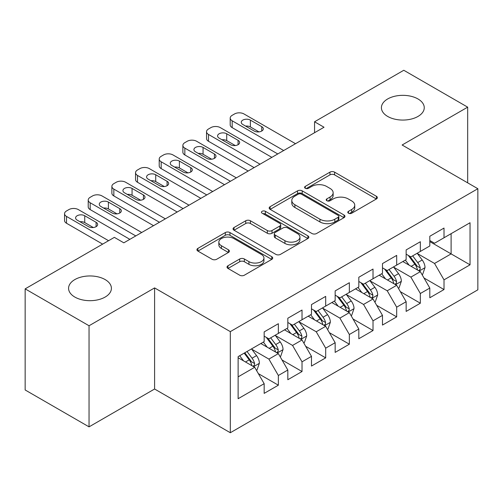<?xml version="1.0" encoding="UTF-8"?>
<svg xmlns="http://www.w3.org/2000/svg" width="503" height="503" viewBox="0 0 503 503"><rect width="100%" height="100%" fill="white"/><g stroke="black" fill="none" stroke-linecap="round" stroke-linejoin="round"><path stroke-width="0.75" d="M348.472 213.215A2.301 1.327 0 0 0 351.723 213.215L376.401 198.968A3.282 1.899 0 0 0 377.363 197.629A3.282 1.899 0 0 0 376.401 196.283L334.596 172.145A3.282 1.899 0 0 0 329.949 172.145L305.271 186.393A2.301 1.327 0 0 0 304.592 187.336A2.301 1.327 0 0 0 305.271 188.273A2.301 1.327 0 0 0 308.521 188.273L311.715 186.431A10.513 6.067 0 0 1 326.579 186.431L330.062 188.436A10.513 6.067 0 0 1 333.143 192.731A10.513 6.067 0 0 1 330.062 197.025L326.868 198.867A2.301 1.327 0 0 0 326.195 199.804A2.301 1.327 0 0 0 326.868 200.741A2.301 1.327 0 0 0 330.119 200.741L333.313 198.899A10.513 6.067 0 0 1 348.183 198.899L351.666 200.911A10.513 6.067 0 0 1 354.747 205.205A10.513 6.067 0 0 1 351.666 209.493L348.472 211.335A2.301 1.327 0 0 0 347.799 212.279A2.301 1.327 0 0 0 348.472 213.215L348.472 211.335M105.133 279.574A21.422 12.368 0 0 0 81.794 276.895A21.422 12.368 0 0 0 68.571 288.32A21.422 12.368 0 0 0 74.846 297.066A21.422 12.368 0 0 0 98.186 299.744A21.422 12.368 0 0 0 111.408 288.32A21.422 12.368 0 0 0 105.133 279.574M417.98 98.959A21.422 12.368 0 0 0 394.635 96.274A21.422 12.368 0 0 0 381.412 107.699A21.422 12.368 0 0 0 387.687 116.445A21.422 12.368 0 0 0 411.033 119.123A21.422 12.368 0 0 0 424.255 107.699A21.422 12.368 0 0 0 417.98 98.959M227.978 265.754A3.282 1.899 0 0 0 227.016 267.093A3.282 1.899 0 0 0 227.978 268.432L239.705 275.204A3.282 1.899 0 0 0 244.351 275.204L271.758 259.385A3.282 1.899 0 0 0 272.72 258.039A3.282 1.899 0 0 0 271.758 256.7L229.953 232.562A3.282 1.899 0 0 0 225.306 232.562L197.893 248.388A3.282 1.899 0 0 0 196.931 249.727A3.282 1.899 0 0 0 197.893 251.066L212.065 259.246A3.282 1.899 0 0 0 216.711 259.246L228.437 252.475A3.282 1.899 0 0 0 229.406 251.135A3.282 1.899 0 0 0 228.437 249.796L221.414 245.734A8.79 5.074 0 0 1 218.843 242.15A8.79 5.074 0 0 1 224.263 237.46A8.79 5.074 0 0 1 233.838 238.56L261.365 254.455A8.79 5.074 0 0 1 263.943 258.039A8.79 5.074 0 0 1 258.517 262.729A8.79 5.074 0 0 1 248.941 261.629L244.351 258.982A3.282 1.899 0 0 0 239.705 258.982L227.978 265.754L227.978 268.432M89.044 325.755L89.044 426.858L154.597 389.014L154.597 287.911L89.044 325.755L25.15 288.867L114.363 237.359L123.832 242.823L324.033 127.24L314.564 121.776L314.564 132.704M154.597 287.911L230.317 331.628L477.85 188.719L477.85 289.822L230.317 432.731L230.317 331.628M467.677 182.847L467.677 107.158L402.123 145.002L477.85 188.719M467.677 107.158L403.783 70.269L314.564 121.776M311.948 233.499A3.282 1.899 0 0 0 316.594 233.499L344.002 217.673A3.282 1.899 0 0 0 344.964 216.334A3.282 1.899 0 0 0 344.002 214.995L302.19 190.851A3.282 1.899 0 0 0 297.543 190.851L270.136 206.676A3.282 1.899 0 0 0 269.174 208.022A3.282 1.899 0 0 0 270.136 209.361L311.948 233.499M263.038 213.712A2.301 1.327 0 0 1 265.377 214.039L265.377 211.304L307.88 235.844A3.282 1.899 0 0 1 308.842 237.19A3.282 1.899 0 0 1 307.88 238.529L280.473 254.355A3.282 1.899 0 0 1 275.826 254.355L234.014 230.211L234.014 227.532A3.282 1.899 0 0 0 233.052 228.871A3.282 1.899 0 0 0 234.014 230.211M234.014 227.532L245.747 220.76A3.282 1.899 0 0 1 250.393 220.76L267.351 230.55A3.282 1.899 0 0 0 271.991 230.55L279.775 226.054A3.282 1.899 0 0 0 280.737 224.715A3.282 1.899 0 0 0 279.775 223.376L262.12 213.184A2.301 1.327 0 0 1 261.447 212.241A2.301 1.327 0 0 1 262.868 211.015A2.301 1.327 0 0 1 265.377 211.304M429.814 241.597L451.109 253.889L451.109 233.669L470.041 222.741L444.011 237.768L444.011 228.066L429.814 236.265L429.814 245.967L420.345 251.431L420.345 241.729L406.147 249.928L406.147 259.63L396.678 265.094L396.678 255.392L382.481 263.591L382.481 273.292L373.019 278.756L373.019 269.055L358.815 277.254L358.815 286.955L349.352 292.419L349.352 282.717L335.155 290.916L335.155 300.618L325.686 306.082L325.686 296.38L311.489 304.579L311.489 314.281L302.026 319.745L302.026 310.043L287.823 318.242L287.823 327.943L278.36 333.407L278.36 323.706L264.163 331.905L264.163 341.606L238.126 356.633L238.126 398.716L264.163 383.682L254.694 367.291L238.126 357.727M470.041 222.741L470.041 264.823L444.011 279.85L434.542 263.453L417.389 253.55M424.016 278.008L444.011 289.552L444.011 279.85M444.011 289.552L429.814 297.751L429.814 288.049L420.345 293.513L410.882 277.115L393.723 267.212M400.35 291.671L420.345 303.215L420.345 293.513M420.345 303.215L406.147 311.414L406.147 301.712L396.678 307.176L387.216 290.778L370.057 280.875M376.684 305.334L396.678 316.877L396.678 307.176M396.678 316.877L382.481 325.07L382.481 315.375L373.019 320.839L363.55 304.441L346.391 294.538M353.018 318.996L373.019 330.54L373.019 320.839M373.019 330.54L358.815 338.733L358.815 329.037L349.352 334.501L339.89 318.103L322.731 308.201M329.358 332.659L349.352 344.203L349.352 334.501M349.352 344.203L335.155 352.396L335.155 342.7L325.686 348.164L316.224 331.766L299.065 321.863M305.692 346.315L325.686 357.866L325.686 348.164M325.686 357.866L311.489 366.058L311.489 356.363L302.026 361.827L292.557 345.429L275.399 335.526M282.026 359.978L302.026 371.528L302.026 361.827M302.026 371.528L287.823 379.721L287.823 370.026L278.36 375.49L268.891 359.092L251.739 349.189M258.366 373.641L278.36 385.191L278.36 375.49M278.36 385.191L264.163 393.384L264.163 383.682M264.163 336.136L268.891 338.871L278.36 333.407M238.126 376.854L254.694 367.291M287.823 322.48L292.557 325.208L302.026 319.745M268.891 359.092L278.36 353.628L260.85 343.518M287.823 370.026L278.36 353.628M311.489 308.817L316.224 311.546L325.686 306.082M292.557 345.429L302.026 339.965L284.509 329.855M311.489 356.363L302.026 339.965M335.155 295.154L339.89 297.883L349.352 292.419M316.224 331.766L325.686 326.302L308.176 316.192M335.155 342.7L325.686 326.302M358.815 281.491L363.55 284.22L373.019 278.756M339.89 318.103L349.352 312.64L331.842 302.529M358.815 329.037L349.352 312.64M382.481 267.829L387.216 270.557L396.678 265.094M363.55 304.441L373.019 298.977L355.502 288.867M382.481 315.375L373.019 298.977M406.147 254.166L410.882 256.895L420.345 251.431M387.216 290.778L396.678 285.314L379.168 275.204M406.147 301.712L396.678 285.314M429.814 240.503L434.542 243.232L444.011 237.768M410.882 277.115L420.345 271.651L402.834 261.541M429.814 288.049L420.345 271.651M25.15 288.867L25.15 389.97L89.044 426.858M154.597 389.014L230.317 432.731M434.542 263.453L451.109 253.889L470.041 264.823M349.39 213.542L351.666 212.228A10.513 6.067 0 0 0 354.747 207.934L354.747 205.205M333.143 192.731L333.143 195.466A10.513 6.067 0 0 1 330.062 199.754L327.786 201.068M376.363 198.993L334.596 174.881A3.282 1.899 0 0 0 329.949 174.881L306.189 188.594M343.958 217.698L302.19 193.586A3.282 1.899 0 0 0 297.543 193.586L270.18 209.386M338.192 217.271A2.301 1.327 0 0 0 338.865 216.334A2.301 1.327 0 0 0 338.192 215.397L301.492 194.208A2.301 1.327 0 0 0 298.241 194.208L294.871 196.151A10.513 6.067 0 0 0 291.797 200.439A10.513 6.067 0 0 0 294.871 204.734L319.958 219.22A10.513 6.067 0 0 0 334.828 219.22L338.192 217.271L338.192 220.006A2.301 1.327 0 0 0 338.865 219.069L338.865 216.334M291.797 200.439L291.797 203.174A10.513 6.067 0 0 0 294.871 207.469L294.871 204.734M338.192 220.006L334.828 221.949A10.513 6.067 0 0 1 319.958 221.949L294.871 207.469M234.058 230.236L245.747 223.489L245.747 220.76M280.737 224.715L280.737 227.45A3.282 1.899 0 0 1 279.775 228.79L271.991 233.279A3.282 1.899 0 0 1 267.351 233.279L250.393 223.489A3.282 1.899 0 0 0 245.747 223.489M265.377 214.039L307.836 238.554M284.943 240.704A8.79 5.074 0 0 0 294.519 241.805A8.79 5.074 0 0 0 299.945 237.12A8.79 5.074 0 0 0 297.367 233.53L287.672 227.934A3.282 1.899 0 0 0 283.026 227.934L275.248 232.424A3.282 1.899 0 0 0 274.286 233.769A3.282 1.899 0 0 0 275.248 235.108L284.943 240.704L284.943 243.439A8.79 5.074 0 0 0 294.519 244.54A8.79 5.074 0 0 0 299.945 239.856L299.945 237.12M274.286 233.769L274.286 236.498A3.282 1.899 0 0 0 275.248 237.844L275.248 235.108M284.943 243.439L275.248 237.844M263.943 258.039L263.943 260.774A8.79 5.074 0 0 1 258.517 265.458A8.79 5.074 0 0 1 248.941 264.358L244.351 261.711A3.282 1.899 0 0 0 239.705 261.711L228.022 268.457M218.843 242.15L218.843 244.879A8.79 5.074 0 0 0 221.414 248.469L221.414 245.734M228.4 252.5L221.414 248.469M271.721 259.41L229.953 235.291A3.282 1.899 0 0 0 225.306 235.291L197.937 251.091M422.099 274.688L422.665 274.355L425.029 267.527A8.872 5.118 -120 0 0 422.199 259.976L417.176 253.261M409.159 265.194L405.343 260.095M403.551 261.956L403.117 261.378M418.672 270.689L420.049 269.451L420.244 267.904A8.872 5.118 -120 0 0 417.704 262.572L412.674 255.857M409.807 256.279L416.019 264.565A4.521 2.609 60 0 1 416.836 265.936L420.244 267.904M408.247 255.379L414.862 264.207A8.872 5.118 60 0 1 417.402 269.545L417.584 270.054M283.686 150.535L232.166 120.789A6.696 3.867 -0 0 1 230.204 118.06A6.696 3.867 -0 0 1 232.166 115.325L234.53 113.961A6.696 3.867 -0 0 1 243.999 113.961L295.512 143.701M230.204 118.06L230.204 124.889A6.696 3.867 180 0 0 232.166 127.624L277.769 153.949M242.817 124.48A5.357 3.093 180 0 1 241.245 122.292A5.357 3.093 180 0 1 244.552 119.437A5.357 3.093 180 0 1 250.387 120.11L261.749 126.668A5.357 3.093 180 0 1 263.314 128.85A5.357 3.093 180 0 1 260.007 131.704A5.357 3.093 180 0 1 254.172 131.038L242.817 124.48M245.602 126.09A5.357 3.093 180 0 1 250.387 126.938L258.963 131.887M398.433 288.351L398.998 288.018L401.363 281.19A8.872 5.118 -120 0 0 398.533 273.638L393.509 266.923M385.499 278.857L381.676 273.758M379.891 275.619L379.457 275.04M395.012 284.352L396.383 283.114L396.578 281.567A8.872 5.118 -120 0 0 394.038 276.235L389.014 269.52M386.141 269.941L392.353 278.228A4.521 2.609 60 0 1 393.17 279.599L396.578 281.567M384.581 269.042L391.202 277.87A8.872 5.118 60 0 1 393.736 283.208L393.918 283.717M374.766 302.007L375.339 301.681L377.703 294.852A8.872 5.118 -120 0 0 374.873 287.301L369.843 280.586M361.833 292.52L358.01 287.42M356.225 289.282L355.791 288.703M371.346 298.015L372.717 296.776L372.912 295.23A8.872 5.118 -120 0 0 370.378 289.898L365.348 283.183M362.481 283.604L368.686 291.891A4.521 2.609 60 0 1 369.51 293.262L372.912 295.23M360.921 282.705L367.536 291.533A8.872 5.118 60 0 1 370.076 296.871L370.252 297.38M260.02 164.198L208.5 134.452A6.696 3.867 -0 0 1 206.544 131.723A6.696 3.867 -0 0 1 208.5 128.988L210.87 127.624A6.696 3.867 -0 0 1 220.333 127.624L271.853 157.364M206.544 131.723L206.544 138.551A6.696 3.867 180 0 0 208.5 141.286L254.103 167.612M219.151 138.143A5.357 3.093 180 0 1 217.585 135.955A5.357 3.093 180 0 1 220.886 133.1A5.357 3.093 180 0 1 226.721 133.767L238.082 140.331A5.357 3.093 180 0 1 239.648 142.512A5.357 3.093 180 0 1 236.347 145.367A5.357 3.093 180 0 1 230.512 144.701L219.151 138.143M221.936 139.752A5.357 3.093 180 0 1 226.721 140.601L235.297 145.549M236.353 177.861L184.84 148.115A6.696 3.867 -0 0 1 182.878 145.386A6.696 3.867 -0 0 1 184.84 142.651L187.204 141.286A6.696 3.867 -0 0 1 196.667 141.286L248.186 171.026M182.878 145.386L182.878 152.214A6.696 3.867 180 0 0 184.84 154.949L230.437 181.275M195.485 151.805A5.357 3.093 180 0 1 193.919 149.617A5.357 3.093 180 0 1 197.226 146.763A5.357 3.093 180 0 1 203.061 147.429L214.416 153.987A5.357 3.093 180 0 1 215.988 156.175A5.357 3.093 180 0 1 212.681 159.03A5.357 3.093 180 0 1 206.846 158.363L195.485 151.805M198.27 153.415A5.357 3.093 180 0 1 203.061 154.264L211.631 159.212M351.107 315.67L351.672 315.343L354.037 308.515A8.872 5.118 -120 0 0 351.207 300.964L346.177 294.249M338.167 306.182L334.35 301.083M332.558 302.944L332.125 302.366M347.68 311.678L349.057 310.439L349.252 308.892A8.872 5.118 -120 0 0 346.712 303.554L341.682 296.845M338.815 297.267L345.02 305.554A4.521 2.609 60 0 1 345.844 306.924L349.252 308.892M337.255 296.361L343.87 305.195A8.872 5.118 60 0 1 346.41 310.533L346.586 311.043M327.44 329.333L328.006 329.006L330.37 322.178A8.872 5.118 -120 0 0 327.541 314.627L322.517 307.911M314.507 319.845L310.684 314.746M308.899 316.607L308.458 316.029M324.014 325.34L325.391 324.102L325.586 322.555A8.872 5.118 -120 0 0 323.045 317.217L318.022 310.508M315.148 310.929L321.36 319.216A4.521 2.609 60 0 1 322.178 320.587L325.586 322.555M313.589 310.024L320.204 318.858A8.872 5.118 60 0 1 322.744 324.196L322.926 324.705M212.687 191.524L161.174 161.777A6.696 3.867 -0 0 1 159.212 159.042A6.696 3.867 -0 0 1 161.174 156.314L163.538 154.949A6.696 3.867 -0 0 1 173.007 154.949L224.52 184.689M159.212 159.042L159.212 165.877A6.696 3.867 180 0 0 161.174 168.612L206.777 194.938M171.825 165.468A5.357 3.093 180 0 1 170.253 163.28A5.357 3.093 180 0 1 173.56 160.426A5.357 3.093 180 0 1 179.395 161.092L190.756 167.65A5.357 3.093 180 0 1 192.322 169.838A5.357 3.093 180 0 1 189.015 172.692A5.357 3.093 180 0 1 183.18 172.026L171.825 165.468M174.61 167.078A5.357 3.093 180 0 1 179.395 167.927L187.965 172.875M189.027 205.186L137.508 175.44A6.696 3.867 -0 0 1 135.546 172.705A6.696 3.867 -0 0 1 137.508 169.976L139.878 168.612A6.696 3.867 -0 0 1 149.341 168.612L200.86 198.352M135.546 172.705L135.546 179.54A6.696 3.867 180 0 0 137.508 182.275L183.111 208.6M148.159 179.131A5.357 3.093 180 0 1 146.587 176.943A5.357 3.093 180 0 1 149.894 174.088A5.357 3.093 180 0 1 155.729 174.755L167.09 181.313A5.357 3.093 180 0 1 168.656 183.501A5.357 3.093 180 0 1 165.355 186.355A5.357 3.093 180 0 1 159.514 185.689L148.159 179.131M150.944 180.74A5.357 3.093 180 0 1 155.729 181.589L164.305 186.538M303.774 342.996L304.34 342.669L306.711 335.841A8.872 5.118 -120 0 0 303.875 328.289L298.851 321.574M290.841 333.508L287.018 328.409M285.232 330.27L284.799 329.691M300.354 339.003L301.725 337.765L301.919 336.218A8.872 5.118 -120 0 0 299.379 330.88L294.356 324.171M291.482 324.592L297.694 332.879A4.521 2.609 60 0 1 298.518 334.25L301.919 336.218M289.923 323.687L296.544 332.521A8.872 5.118 60 0 1 299.078 337.859L299.26 338.368M165.361 218.849L113.841 189.103A6.696 3.867 -0 0 1 111.886 186.368A6.696 3.867 -0 0 1 113.841 183.639L116.212 182.275A6.696 3.867 -0 0 1 125.675 182.275L177.194 212.014M111.886 186.368L111.886 193.202A6.696 3.867 180 0 0 113.841 195.931L159.445 222.263M124.493 192.794A5.357 3.093 180 0 1 122.927 190.606A5.357 3.093 180 0 1 126.228 187.751A5.357 3.093 180 0 1 132.063 188.418L143.424 194.975A5.357 3.093 180 0 1 144.996 197.163A5.357 3.093 180 0 1 141.689 200.018A5.357 3.093 180 0 1 135.854 199.351L124.493 192.794M127.278 194.397A5.357 3.093 180 0 1 132.063 195.252L140.639 200.2M280.108 356.658L280.68 356.331L283.044 349.503A8.872 5.118 -120 0 0 280.215 341.952L275.185 335.237M267.175 347.171L263.352 342.071M261.566 343.933L261.132 343.354M276.688 352.66L278.065 351.427L278.253 349.881A8.872 5.118 -120 0 0 275.719 344.542L270.689 337.834M267.822 338.255L274.028 346.542A4.521 2.609 60 0 1 274.852 347.913L278.253 349.881M266.263 337.35L272.877 346.183A8.872 5.118 60 0 1 275.418 351.522L275.594 352.031M141.695 232.505L90.182 202.766A6.696 3.867 -0 0 1 88.22 200.031A6.696 3.867 -0 0 1 90.182 197.302L92.546 195.931A6.696 3.867 -0 0 1 102.015 195.931L153.528 225.677M88.22 200.031L88.22 206.865A6.696 3.867 180 0 0 90.182 209.594L135.779 235.926M100.826 206.456A5.357 3.093 180 0 1 99.261 204.268A5.357 3.093 180 0 1 102.568 201.414A5.357 3.093 180 0 1 108.403 202.08L119.758 208.638A5.357 3.093 180 0 1 121.33 210.826A5.357 3.093 180 0 1 118.023 213.681A5.357 3.093 180 0 1 112.188 213.014L100.826 206.456M103.612 208.06A5.357 3.093 180 0 1 108.403 208.915L116.973 213.863M256.448 370.321L257.014 369.994L259.378 363.166A8.872 5.118 -120 0 0 256.549 355.608L251.519 348.9M243.509 360.833L239.692 355.734M253.022 366.322L254.399 365.09L254.593 363.543A8.872 5.118 -120 0 0 252.053 358.205L247.023 351.496M244.804 352.779L250.368 360.205A4.521 2.609 60 0 1 251.186 361.575L254.593 363.543M244.188 353.137L249.211 359.846A8.872 5.118 60 0 1 251.751 365.178L251.934 365.694M108.566 240.704L66.515 216.428A6.696 3.867 -0 0 1 64.554 213.693A6.696 3.867 -0 0 1 66.515 210.964L68.88 209.594A6.696 3.867 -0 0 1 78.349 209.594L129.862 239.34M64.554 213.693L64.554 220.528A6.696 3.867 180 0 0 66.515 223.257L102.65 244.125M77.166 220.119A5.357 3.093 180 0 1 75.595 217.931A5.357 3.093 180 0 1 78.902 215.077A5.357 3.093 180 0 1 84.737 215.743L96.098 222.301A5.357 3.093 180 0 1 97.664 224.489A5.357 3.093 180 0 1 94.357 227.343A5.357 3.093 180 0 1 88.522 226.677L77.166 220.119M79.952 221.722A5.357 3.093 180 0 1 84.737 222.578L93.313 227.526M351.666 212.228L351.666 209.493M326.868 200.741L326.868 198.867M330.062 199.754L330.062 197.025M305.271 188.273L305.271 186.393M329.949 174.881L329.949 172.145M334.596 174.881L334.596 172.145M376.401 198.968L376.401 196.283M270.136 209.361L270.136 206.676M297.543 193.586L297.543 190.851M302.19 193.586L302.19 190.851M344.002 217.673L344.002 214.995M319.958 221.949L319.958 219.22M334.828 221.949L334.828 219.22M250.393 223.489L250.393 220.76M267.351 233.279L267.351 230.55M271.991 233.279L271.991 230.55M279.775 228.79L279.775 226.054M307.88 238.529L307.88 235.844M239.705 261.711L239.705 258.982M244.351 261.711L244.351 258.982M248.941 264.358L248.941 261.629M228.437 252.475L228.437 249.796M197.893 251.066L197.893 248.388M225.306 235.291L225.306 232.562M229.953 235.291L229.953 232.562M271.758 259.385L271.758 256.7M419.232 271.01L424.972 267.697M417.704 262.572L422.199 259.976M411.158 266.351L414.862 264.207M232.166 127.624L232.166 120.789M250.387 120.11L250.387 126.938M261.749 126.668L261.749 131.038M395.572 284.673L401.306 281.359M394.038 276.235L398.533 273.638M387.492 280.014L391.202 277.87M371.906 298.336L377.646 295.022M370.378 289.898L374.873 287.301M363.832 293.677L367.536 291.533M208.5 141.286L208.5 134.452M226.721 133.767L226.721 140.601M238.082 140.331L238.082 144.701M184.84 154.949L184.84 148.115M203.061 147.429L203.061 154.264M214.416 153.987L214.416 158.363M348.239 311.998L353.98 308.685M346.712 303.554L351.207 300.964M340.166 307.333L343.87 305.195M324.573 325.661L330.314 322.348M323.045 317.217L327.541 314.627M316.5 320.996L320.204 318.858M161.174 168.612L161.174 161.777M179.395 161.092L179.395 167.927M190.756 167.65L190.756 172.026M137.508 182.275L137.508 175.44M155.729 174.755L155.729 181.589M167.09 181.313L167.09 185.689M300.913 339.324L306.648 336.01M299.379 330.88L303.875 328.289M292.834 334.658L296.544 332.521M113.841 195.931L113.841 189.103M132.063 188.418L132.063 195.252M143.424 194.975L143.424 199.351M277.247 352.987L282.988 349.673M275.719 344.542L280.215 341.952M269.174 348.321L272.877 346.183M90.182 209.594L90.182 202.766M108.403 202.08L108.403 208.915M119.758 208.638L119.758 213.014M253.581 366.649L259.322 363.336M252.053 358.205L256.549 355.608M245.508 361.984L249.211 359.846M66.515 223.257L66.515 216.428M84.737 215.743L84.737 222.578M96.098 222.301L96.098 226.677"/></g></svg>
